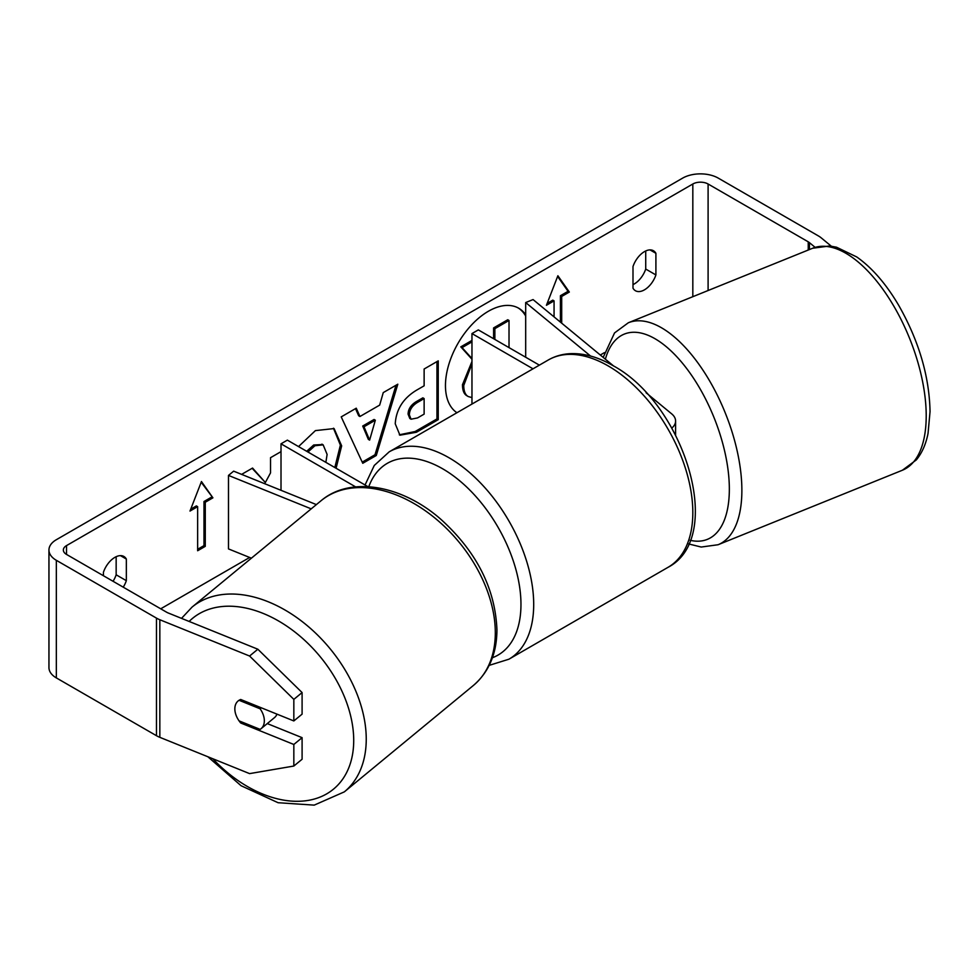 <?xml version="1.0" encoding="UTF-8"?>
<svg xmlns="http://www.w3.org/2000/svg" width="979" height="979" viewBox="0 0 979 979"><rect width="100%" height="100%" fill="white"/><g stroke="black" fill="none" stroke-linecap="round" stroke-linejoin="round"><path stroke-width="1.47" d="M646.079 392.75L671.692 413.872A21.599 12.47 180 0 1 675.596 421.031A21.599 12.47 180 0 1 671.827 428.068M613.723 366.073L533.065 299.574L525.686 302.548L590.545 356.026M539.368 365.143L478.327 329.899L471.964 333.57L471.964 404.058M533.004 368.814L471.964 333.57M525.686 302.548L525.686 357.237M311.212 508.86L228.486 475.415L233.651 471.156L316.376 504.601M355.61 486.881L281.01 443.817L281.01 490.308M367.957 486.661L287.373 440.134L281.01 443.817M228.486 475.415L228.486 548.913L251.395 558.177M276.971 714.144A18.001 12.042 50.5 0 1 274.463 717.644L261.038 728.719A18.001 12.042 50.5 0 1 260.12 729.379L239.06 720.862A18.001 12.042 50.5 0 1 234.838 708.869A18.001 12.042 50.5 0 1 238.142 700.94A18.001 12.042 50.5 0 1 239.06 700.279L260.12 708.796A18.001 12.042 50.5 0 1 264.342 720.789A18.001 12.042 50.5 0 1 261.038 728.719M260.12 708.796L261.32 707.805M525.686 314.748A60.722 35.06 120 0 0 518.748 308.25A60.722 35.06 120 0 0 488.386 311.261A60.722 35.06 120 0 0 449.031 363.747A60.722 35.06 120 0 0 456.936 412.734M525.686 316.058A60.722 35.06 120 0 0 518.099 307.895M645.724 250.967L645.724 269.054A18.001 10.39 -60 0 1 634.27 283.959A18.001 10.39 -60 0 1 632.997 284.62M644.451 289.845A18.001 10.39 -60 0 1 635.444 290.739A18.001 10.39 -60 0 1 632.997 288.169L632.997 266.533A18.001 10.39 -60 0 1 653.446 250.734A18.001 10.39 -60 0 1 655.906 253.304L655.906 274.94A18.001 10.39 -60 0 1 644.451 289.845M281.01 451.637L270.522 457.695L270.522 472.894L265.358 482.512L252.558 468.06L241.617 474.374M359.942 416.503L379.668 405.11L383.254 392.603L397.817 384.196L376.279 455.492L362.756 463.287L341.218 416.883L356.258 408.194L359.942 416.503L358.669 415.769L355.499 408.635M604.422 352.636L600.311 355.01M249.645 557.467L160.715 608.803M815.14 247.357L809.437 242.657A10.806 6.241 0 0 0 808.238 241.825L708.098 184.003A10.806 6.241 0 0 0 692.826 184.003L66.511 545.609A10.806 6.241 0 0 0 63.354 550.014A10.806 6.241 0 0 0 66.511 554.42L166.65 612.23A10.806 6.241 0 0 0 168.094 612.94L257.856 649.224L302.095 692.569L302.095 714.144L293.835 720.948L240.736 699.495A18.001 12.042 50.5 0 0 238.142 700.94L238.142 700.94A18.001 12.042 50.5 0 0 240.736 723.004L293.835 744.468L293.835 766.043L302.095 759.239L302.095 737.664L293.835 744.468M123.232 587.167A18.001 10.39 120 0 0 126.34 580.669L126.34 559.046A18.001 10.39 120 0 0 123.892 556.476A18.001 10.39 120 0 0 103.431 572.274L103.431 575.738M189.999 511.062L201.454 481.533L212.908 497.834L205.272 502.239L205.272 546.343L197.636 550.749L197.636 506.657L189.999 511.062M560.429 322.14L560.429 295.719L561.701 296.453L569.337 292.048L557.883 275.748L546.429 305.277L554.065 300.871L554.065 316.89M561.701 296.453L561.701 323.192M395.247 423.809L395.247 423.65C396.226 409.1 403.519 397.829 417.152 389.838L424.127 385.812L424.127 369.01L438.237 360.859L438.237 419.661L416.418 432.253L399.934 435.19L395.247 423.809M298.534 446.583L315.397 430.613L334.096 428.569L341.659 445.861L336.091 468.256M325.86 462.357L327.108 454.427L323.168 444.87L314.957 445.726L307.957 452.017M831.269 246.157L821.246 237.885A25.209 14.55 0 0 0 818.42 235.939L718.28 178.129A25.209 14.55 0 0 0 682.632 178.129L56.329 539.723A25.209 14.55 0 0 0 48.95 550.014A25.209 14.55 0 0 0 56.329 560.306L156.469 618.116A25.209 14.55 0 0 0 159.834 619.744L249.584 656.028L257.856 649.224M113.05 581.293A18.001 10.39 120 0 0 116.158 574.795L116.158 556.696M302.095 692.569L293.835 699.373L293.835 720.948M293.835 699.373L249.584 656.028M48.95 550.014L48.95 667.605A25.209 14.55 0 0 0 56.329 677.896L156.469 735.706A25.209 14.55 0 0 0 159.834 737.334L249.584 773.618L293.835 766.043M267.267 723.579L302.095 737.664M655.906 253.304L649.995 249.89M655.906 274.94L645.724 269.054M241.935 722.025L240.736 723.004M126.34 559.046L120.441 555.631M126.34 580.669L116.158 574.795M471.964 397.609L468.268 396.544C465.27 394.929 463.765 391.221 463.752 385.432L471.964 363.747M468.011 396.385L466.995 395.81C463.997 394.182 462.492 390.486 462.48 384.698L471.964 361.496M466.995 395.81L468.268 396.544M493.6 338.722L493.6 327.916L507.746 319.754L509.019 320.488L509.019 347.618M493.6 327.916L494.872 328.65L509.019 320.488M494.872 339.456L494.872 328.65M471.964 341.891L462.076 347.594L460.803 346.86L471.964 340.423M471.964 358.571L462.076 347.594M471.964 359.244L460.803 346.86M201.184 482.231L212.908 497.834M211.635 497.099L203.999 501.505L205.272 502.239M203.999 501.505L203.999 545.609L205.272 546.343M197.636 549.28L203.999 545.609M190.734 509.166L196.363 505.91L197.636 506.657M547.163 303.38L552.792 300.137L554.065 300.871M560.429 295.719L568.065 291.314L557.614 276.445M568.065 291.314L569.337 292.048M375.336 420.211L363.992 426.771L369.621 440.122L375.336 420.211L374.064 419.477L362.719 426.036L363.992 426.771M362.719 426.036L368.349 439.387L369.621 440.122M396.005 385.236L375.006 454.745L376.279 455.492M375.006 454.745L362.218 462.125M409.369 414.912L411.07 419.208L417.507 417.935L424.127 414.117L424.127 398.575L417.433 402.442C412.232 405.673 409.54 409.785 409.369 414.741L408.096 414.178L409.797 418.474L411.07 419.208M408.096 414.178L408.096 414.007C408.267 409.038 410.96 404.939 416.161 401.696L422.855 397.841L424.127 398.575M436.964 361.594L436.964 418.926L438.237 419.661M436.964 418.926L415.145 431.519L399.31 434.798M265.358 482.512L252.141 468.305M333.447 428.215L340.386 445.115L334.818 467.521M322.507 444.552L313.684 444.992L306.684 451.282M192.019 607.139L321.088 500.71A119.719 80.07 50.5 0 1 430.026 514.195A119.719 80.07 50.5 0 1 495.313 632.715A119.719 80.07 50.5 0 1 473.408 685.447L344.339 791.864A119.719 80.07 -129.5 0 0 366.244 739.145A119.719 80.07 -129.5 0 0 300.945 620.625A119.719 80.07 -129.5 0 0 192.019 607.139L181.531 618.373M189.143 621.445A110.713 74.049 50.5 0 1 290.641 628.824A110.713 74.049 50.5 0 1 353.713 740.418A110.713 74.049 50.5 0 1 305.864 800.749A110.713 74.049 50.5 0 1 212.822 758.762M692.826 184.003L692.826 296.698M66.511 545.609L66.511 554.42M159.834 619.744L159.834 737.334M708.098 184.003L708.098 290.518M808.238 241.825L808.238 250.037M809.437 242.657L809.437 249.547M56.329 560.306L56.329 677.896M156.469 618.116L156.469 735.706M462.48 384.527L463.752 385.261M462.48 384.698L463.752 385.432M416.161 401.696L417.433 402.442M408.096 414.007L409.369 414.741M415.145 431.519L416.418 432.253M340.386 445.115L341.659 445.861M340.386 445.286L341.659 446.02M313.684 444.992L314.957 445.726M926.207 415.855A119.719 56.072 -112 0 0 886.13 293.92A119.719 56.072 -112 0 0 812.68 248.238L829.654 245.962L836.543 247.222L856.784 256.975C872.142 267.842 886.117 283.959 898.698 305.326C918.853 340.778 929.304 376.205 930.05 411.596L928.043 433.391C925.963 444.062 922.059 452.91 916.332 459.91L902.418 470.226A119.719 56.072 -112 0 0 926.207 415.855M603.186 357.384L614.543 332.921L628.334 322.764A119.719 56.072 68 0 1 701.796 368.447A119.719 56.072 68 0 1 741.874 490.369A119.719 56.072 68 0 1 718.072 544.74L902.418 470.226M690.134 540.286A110.713 51.85 -112 0 0 729.343 489.096A110.713 51.85 -112 0 0 675.681 355.548A110.713 51.85 -112 0 0 605.377 359.207M668.021 567.331A119.719 69.117 -120 0 0 686.377 471.401A119.719 69.117 -120 0 0 608.167 365.913A119.719 69.117 -120 0 0 548.313 359.978C555.215 356.038 562.815 353.921 571.112 353.627C584.622 353.297 598.475 357.237 612.67 365.461C683.795 403.213 726.21 537.128 668.021 567.331L508.909 659.21L489.194 665.365M548.313 359.978L389.189 451.845A119.719 69.117 60 0 1 449.043 457.78A119.719 69.117 60 0 1 527.253 563.268A119.719 69.117 60 0 1 508.909 659.21M492.413 657.729A110.713 63.916 -120 0 0 516.374 571.246A110.713 63.916 -120 0 0 442.679 468.806A110.713 63.916 -120 0 0 368.777 486.71M675.596 421.031L675.596 434.994M344.339 791.864L314.198 805.13L278.085 802.719L241.054 785.709L207.866 756.755M473.408 685.447C488.986 671.986 496.83 653.421 496.94 629.742C495.215 588.465 476.54 551.666 440.905 519.347C402.198 485.217 350.617 475.647 321.088 500.71M323.168 444.87L321.895 444.136M628.334 322.764L812.68 248.238M688.604 543.932L701.209 547.041L718.072 544.74M389.189 451.845L374.259 465.478L365.045 484.984"/></g></svg>
